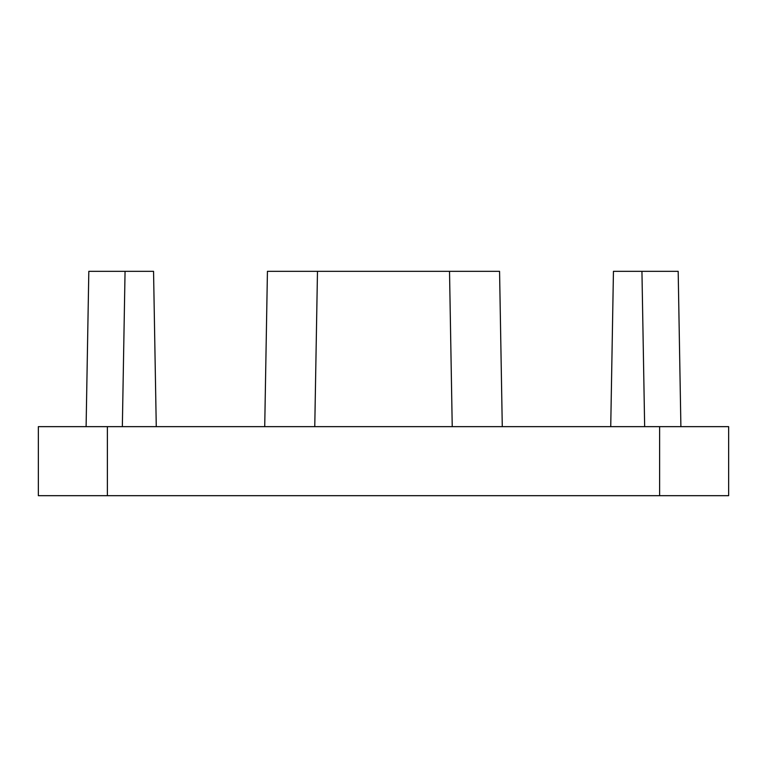 <?xml version="1.0" encoding="UTF-8"?>
<svg xmlns="http://www.w3.org/2000/svg" width="767" height="767" viewBox="0 0 767 767"><rect width="100%" height="100%" fill="white"/><g stroke="black" fill="none" stroke-linecap="round" stroke-linejoin="round"><path stroke-width="1.15" d="M107.38 426.644L38.35 426.644L38.35 495.674L107.38 495.674L107.38 426.644L728.65 426.644L728.65 495.674L107.38 495.674M122.346 426.644L125.059 271.326L153.553 271.326L156.267 426.644M125.059 271.326L88.819 271.326L86.105 426.644M644.654 426.644L641.941 271.326L678.181 271.326L680.895 426.644M641.941 271.326L613.447 271.326L610.733 426.644M452.233 426.644L449.52 271.326L499.566 271.326L502.28 426.644M449.52 271.326L317.48 271.326L314.767 426.644M317.48 271.326L267.434 271.326L264.72 426.644M659.62 495.674L659.62 426.644"/></g></svg>
